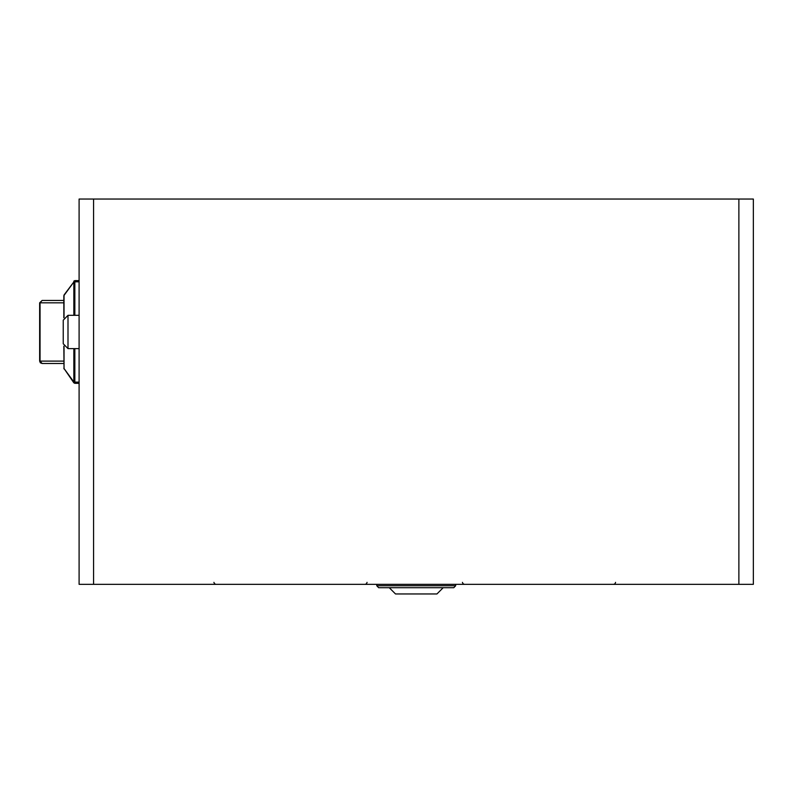 <?xml version="1.0" encoding="UTF-8"?>
<svg xmlns="http://www.w3.org/2000/svg" width="793" height="793" viewBox="0 0 793 793"><rect width="100%" height="100%" fill="white"/><g stroke="black" fill="none" stroke-linecap="round" stroke-linejoin="round"><path stroke-width="1.19" d="M443.198 587.692L436.933 593.957L395.519 593.957L389.254 587.692L453.794 587.692L455.717 585.769L455.717 584.322M455.717 585.769L376.734 585.769L378.657 587.692L416.226 587.692M79.102 280.583L74.839 280.583L74.869 281.812L73.818 281.812L73.848 281.109L74.839 280.583L64.035 294.946L64.015 317.478M73.848 348.583L73.848 382.117L74.869 383.346L73.848 382.831L63.817 368.269L74.839 383.346L73.848 382.831L73.818 382.117L74.869 382.117L74.869 383.346L79.102 383.346M93.554 584.322L79.102 584.322L79.102 199.043L753.35 199.043L753.35 584.322L93.554 584.322L93.554 199.043M63.817 302.847L39.65 302.847L39.65 361.083L63.817 361.083M68.01 348.583L63.192 343.765L63.192 320.164L68.01 315.346L68.01 348.583L79.102 348.583M615.616 582.399L615.061 583.747L613.683 584.322M462.458 582.399L463.013 583.747L464.391 584.322M367.1 582.399L366.554 583.747L365.176 584.322M213.951 582.399L214.506 583.747L215.884 584.322M39.65 361.083L40.384 362.817L42.098 363.521L63.817 363.521L42.098 363.521L39.997 361.083L39.997 302.847L42.098 300.408L39.65 302.847M64.015 346.452L64.035 368.983L63.817 346.135M63.817 317.805L63.817 295.66L74.839 280.583M63.817 300.408L42.098 300.408M68.01 315.346L79.102 315.346M73.848 315.346L73.848 281.812L74.869 280.583M79.102 382.117L74.869 382.117L74.869 348.583M74.869 315.346L74.869 281.812L79.102 281.812M738.898 584.322L738.898 199.043M376.734 585.769L376.734 584.322"/></g></svg>
